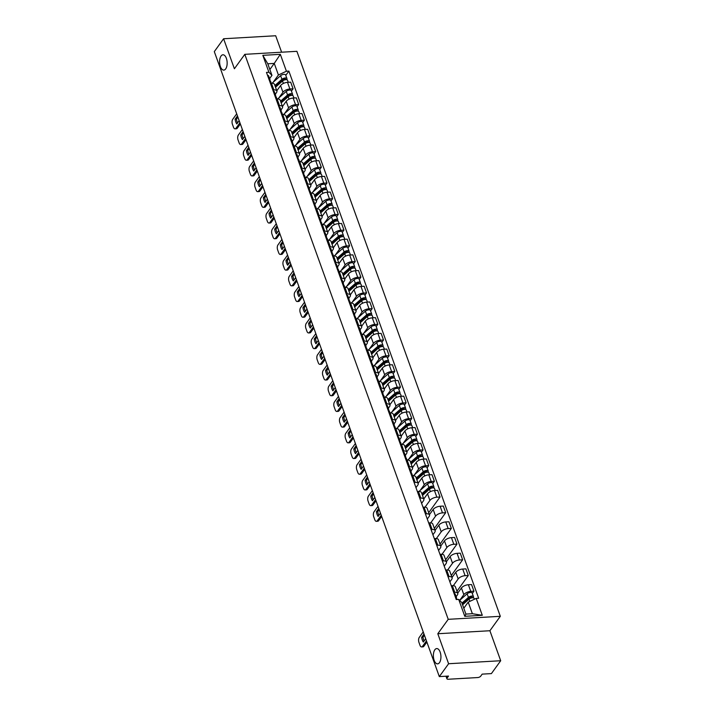 <?xml version="1.0" encoding="UTF-8"?>
<svg xmlns="http://www.w3.org/2000/svg" width="715" height="715" viewBox="0 0 715 715"><rect width="100%" height="100%" fill="white"/><g stroke="black" fill="none" stroke-linecap="round" stroke-linejoin="round"><path stroke-width="1.07" d="M225.699 68.881A7.668 3.763 86.7 0 1 223.822 70.097A7.668 3.763 86.7 0 1 219.88 64.699A7.668 3.763 86.7 0 1 221.06 56.002A7.668 3.763 86.7 0 1 222.937 54.787A7.668 3.763 86.7 0 1 226.878 60.176A7.668 3.763 86.7 0 1 225.699 68.881M439.475 662.662A7.668 3.763 86.7 0 1 437.589 663.869A7.668 3.763 86.7 0 1 433.648 658.479A7.668 3.763 86.7 0 1 434.836 649.783A7.668 3.763 86.7 0 1 436.713 648.568A7.668 3.763 86.7 0 1 440.655 653.957A7.668 3.763 86.7 0 1 439.475 662.662M281.612 52.204L275.686 35.75L223.598 38.753L214.303 51.623L439.314 676.605L448.609 663.735L500.697 660.731L489.9 630.737L500.312 616.312L296.895 51.319L244.807 54.331L448.225 619.324L437.803 633.74L448.609 663.735M500.697 660.731L491.402 673.601L482.178 674.129L480.73 676.131A2.395 1.081 160.2 0 1 477.718 677.552L448.233 679.25A2.395 1.081 160.2 0 1 446.911 678.767L445.999 676.22M223.598 38.753L234.395 68.747L244.807 54.331M446.41 676.193L447.081 678.079L448.528 676.068L439.314 676.605M447.081 678.079A2.395 1.081 160.2 0 0 446.911 678.767M459.718 600.323L463.829 594.639A5.506 2.476 -19.8 0 1 470.765 591.385L473.947 591.198L471.551 584.557L468.379 584.745A5.506 2.476 160.2 0 0 461.434 587.989L457.68 593.191M457.761 593.414L455.366 586.774A5.506 2.476 160.2 0 0 452.336 585.665L454.722 592.306A5.506 2.476 -19.8 0 1 457.761 593.414A5.506 2.476 -19.8 0 1 457.368 595.005L456.143 596.703M454.722 592.306L453.668 592.369M472.311 593.468L473.947 591.198M452.336 585.665L451.281 585.728M453.31 585.674L458.172 578.936A5.506 2.476 -19.8 0 1 465.116 575.682L468.289 575.504L465.903 568.854L462.721 569.042A5.506 2.476 160.2 0 0 455.786 572.295L452.023 577.497M448.019 576.674L449.074 576.612A5.506 2.476 -19.8 0 1 452.103 577.72A5.506 2.476 -19.8 0 1 451.719 579.311L449.878 581.849M456.957 591.198L468.289 575.504M452.103 577.72L449.717 571.079A5.506 2.476 160.2 0 0 446.678 569.971L445.624 570.025M447.653 569.98L452.524 563.232A5.506 2.476 -19.8 0 1 459.459 559.988L462.641 559.8L460.246 553.16L457.073 553.339A5.506 2.476 160.2 0 0 450.128 556.592L446.375 561.793M442.37 560.971L443.416 560.909A5.506 2.476 -19.8 0 1 446.455 562.017A5.506 2.476 -19.8 0 1 446.062 563.608L444.23 566.146M451.308 575.495L462.641 559.8M446.455 562.017L444.06 555.376A5.506 2.476 160.2 0 0 441.03 554.268L439.975 554.331M442.004 554.277L446.866 547.538A5.506 2.476 -19.8 0 1 453.81 544.285L456.983 544.097L454.597 537.457L451.415 537.644A5.506 2.476 160.2 0 0 444.48 540.889L440.726 546.09M436.713 545.268L437.768 545.214A5.506 2.476 -19.8 0 1 440.806 546.323A5.506 2.476 -19.8 0 1 440.413 547.904L438.581 550.443M445.651 559.791L456.983 544.097M440.806 546.323L438.411 539.673A5.506 2.476 160.2 0 0 435.372 538.565L434.327 538.627M436.347 538.574L441.218 531.835A5.506 2.476 -19.8 0 1 448.162 528.582L451.335 528.403L448.94 521.762L445.767 521.941A5.506 2.476 160.2 0 0 438.822 525.194L435.069 530.396M431.065 529.574L432.11 529.511A5.506 2.476 -19.8 0 1 435.149 530.619A5.506 2.476 -19.8 0 1 434.756 532.21L432.924 534.749M440.002 544.097L451.335 528.403M435.149 530.619L432.763 523.979A5.506 2.476 160.2 0 0 429.724 522.871L428.669 522.924M430.698 522.88L435.569 516.132A5.506 2.476 -19.8 0 1 442.505 512.887L445.686 512.7L443.291 506.059L440.118 506.238A5.506 2.476 160.2 0 0 433.174 509.491L429.42 514.693M425.407 513.871L426.462 513.808A5.506 2.476 -19.8 0 1 429.501 514.916A5.506 2.476 -19.8 0 1 429.107 516.507L427.275 519.045M434.354 528.394L445.686 512.7M429.501 514.916L427.105 508.276A5.506 2.476 160.2 0 0 424.067 507.167L423.021 507.23M425.041 507.176L429.912 500.437A5.506 2.476 -19.8 0 1 436.856 497.184L440.029 496.997L437.643 490.356L434.461 490.544A5.506 2.476 160.2 0 0 427.525 493.797L423.763 498.999M419.759 498.167L420.813 498.114A5.506 2.476 -19.8 0 1 423.843 499.222A5.506 2.476 -19.8 0 1 423.45 500.804L421.618 503.342M428.696 512.691L440.029 496.997M423.843 499.222L421.457 492.572A5.506 2.476 160.2 0 0 418.418 491.464L417.363 491.527M420.152 490.427L424.263 484.734A5.506 2.476 -19.8 0 1 431.199 481.481L434.38 481.302L431.985 474.662L428.812 474.84A5.506 2.476 160.2 0 0 421.868 478.094L418.114 483.295M414.101 482.473L415.156 482.411A5.506 2.476 -19.8 0 1 418.195 483.519A5.506 2.476 -19.8 0 1 417.801 485.11L415.969 487.648M432.745 483.563L434.38 481.302M418.195 483.519L415.799 476.878A5.506 2.476 160.2 0 0 412.769 475.77L411.715 475.832M414.503 474.724L418.606 469.031A5.506 2.476 -19.8 0 1 425.55 465.787L428.723 465.599L426.337 458.959L423.155 459.137A5.506 2.476 160.2 0 0 416.219 462.391L412.457 467.592M408.453 466.77L409.507 466.707A5.506 2.476 -19.8 0 1 412.537 467.816A5.506 2.476 -19.8 0 1 412.153 469.406L410.919 471.105M427.087 467.869L428.723 465.599M412.537 467.816L410.151 461.175A5.506 2.476 160.2 0 0 407.112 460.067L406.057 460.129M408.846 459.021L412.957 453.337A5.506 2.476 -19.8 0 1 419.893 450.084L423.074 449.905L420.679 443.255L417.506 443.443A5.506 2.476 160.2 0 0 410.562 446.696L406.808 451.898M402.804 451.067L403.85 451.013A5.506 2.476 -19.8 0 1 406.889 452.121A5.506 2.476 -19.8 0 1 406.495 453.712L405.271 455.41M421.439 452.166L423.074 449.905M406.889 452.121L404.493 445.481A5.506 2.476 160.2 0 0 401.464 444.364L400.409 444.426M403.197 443.327L407.3 437.634A5.506 2.476 -19.8 0 1 414.244 434.38L417.417 434.202L415.031 427.561L411.849 427.74A5.506 2.476 160.2 0 0 404.913 430.993L401.16 436.195M397.147 435.372L398.201 435.31A5.506 2.476 -19.8 0 1 401.24 436.418A5.506 2.476 -19.8 0 1 400.847 438.009L399.622 439.707M415.781 436.463L417.417 434.202M401.24 436.418L398.845 429.778A5.506 2.476 160.2 0 0 395.806 428.669L394.76 428.732M397.54 427.624L401.651 421.939A5.506 2.476 -19.8 0 1 408.596 418.686L411.769 418.498L409.373 411.858L406.2 412.046A5.506 2.476 160.2 0 0 399.256 415.29L395.502 420.492M391.498 419.669L392.544 419.607A5.506 2.476 -19.8 0 1 395.583 420.715A5.506 2.476 -19.8 0 1 395.189 422.306L393.965 424.004M410.133 420.769L411.769 418.498M395.583 420.715L393.196 414.074A5.506 2.476 160.2 0 0 390.158 412.966L389.103 413.029M391.892 411.92L396.003 406.236A5.506 2.476 -19.8 0 1 402.938 402.983L406.12 402.804L403.725 396.155L400.552 396.342A5.506 2.476 160.2 0 0 393.608 399.596L389.854 404.797M385.841 403.975L386.895 403.912A5.506 2.476 -19.8 0 1 389.934 405.021A5.506 2.476 -19.8 0 1 389.541 406.612L388.317 408.31M404.484 405.065L406.12 402.804M389.934 405.021L387.539 398.38A5.506 2.476 160.2 0 0 384.5 397.272L383.455 397.326M386.243 396.226L390.345 390.533A5.506 2.476 -19.8 0 1 397.29 387.289L400.463 387.101L398.076 380.46L394.894 380.639A5.506 2.476 160.2 0 0 387.959 383.892L384.196 389.094M380.192 388.272L381.247 388.209A5.506 2.476 -19.8 0 1 384.277 389.318A5.506 2.476 -19.8 0 1 383.884 390.908L382.659 392.606M398.827 389.362L400.463 387.101M384.277 389.318L381.89 382.677A5.506 2.476 160.2 0 0 378.852 381.569L377.797 381.631M380.586 380.523L384.697 374.839A5.506 2.476 -19.8 0 1 391.632 371.586L394.814 371.398L392.419 364.757L389.246 364.945A5.506 2.476 160.2 0 0 382.302 368.189L378.548 373.4M374.535 372.569L375.59 372.515A5.506 2.476 -19.8 0 1 378.628 373.623A5.506 2.476 -19.8 0 1 378.235 375.205L377.011 376.903M393.179 373.668L394.814 371.398M378.628 373.623L376.233 366.974A5.506 2.476 160.2 0 0 373.203 365.866L372.149 365.928M374.937 364.829L379.039 359.136A5.506 2.476 -19.8 0 1 385.984 355.882L389.157 355.704L386.77 349.063L383.589 349.242A5.506 2.476 160.2 0 0 376.653 352.495L372.89 357.697M368.886 356.874L369.941 356.812A5.506 2.476 -19.8 0 1 372.971 357.92A5.506 2.476 -19.8 0 1 372.587 359.511L371.353 361.209M387.521 357.965L389.157 355.704M372.971 357.92L370.584 351.28A5.506 2.476 160.2 0 0 367.546 350.171L366.491 350.225M369.28 349.126L373.391 343.432A5.506 2.476 -19.8 0 1 380.326 340.188L383.508 340L381.113 333.36L377.94 333.539A5.506 2.476 160.2 0 0 370.996 336.792L367.242 341.993M363.238 341.171L364.284 341.109A5.506 2.476 -19.8 0 1 367.322 342.217A5.506 2.476 -19.8 0 1 366.929 343.808L365.705 345.506M381.873 342.271L383.508 340M367.322 342.217L364.927 335.576A5.506 2.476 160.2 0 0 361.897 334.468L360.843 334.531M363.631 333.422L367.733 327.738A5.506 2.476 -19.8 0 1 374.678 324.485L377.851 324.297L375.464 317.657L372.283 317.844A5.506 2.476 160.2 0 0 365.347 321.098L361.593 326.299M357.58 325.468L358.635 325.414A5.506 2.476 -19.8 0 1 361.674 326.523A5.506 2.476 -19.8 0 1 361.281 328.105L360.056 329.812M376.215 326.567L377.851 324.297M361.674 326.523L359.279 319.873A5.506 2.476 160.2 0 0 356.24 318.765L355.194 318.827M357.974 317.728L362.085 312.035A5.506 2.476 -19.8 0 1 369.029 308.782L372.202 308.603L369.807 301.962L366.634 302.141A5.506 2.476 160.2 0 0 359.69 305.394L355.936 310.596M351.932 309.774L352.978 309.711A5.506 2.476 -19.8 0 1 356.016 310.819A5.506 2.476 -19.8 0 1 355.623 312.41L354.399 314.108M370.567 310.864L372.202 308.603M356.016 310.819L353.63 304.179A5.506 2.476 160.2 0 0 350.591 303.071L349.537 303.133M352.325 302.025L356.436 296.332A5.506 2.476 -19.8 0 1 363.372 293.087L366.554 292.9L364.158 286.259L360.986 286.438A5.506 2.476 160.2 0 0 354.041 289.691L350.287 294.893M346.274 294.071L347.329 294.008A5.506 2.476 -19.8 0 1 350.368 295.116A5.506 2.476 -19.8 0 1 349.975 296.707L348.75 298.405M364.918 295.17L366.554 292.9M350.368 295.116L347.973 288.476A5.506 2.476 160.2 0 0 344.934 287.367L343.888 287.43M346.677 286.322L350.779 280.637A5.506 2.476 -19.8 0 1 357.723 277.384L360.896 277.206L358.51 270.556L355.328 270.744A5.506 2.476 160.2 0 0 348.393 273.997L344.63 279.199M340.626 278.367L341.681 278.314A5.506 2.476 -19.8 0 1 344.71 279.422A5.506 2.476 -19.8 0 1 344.317 281.013L343.093 282.711M359.261 279.467L360.896 277.206M344.71 279.422L342.324 272.781A5.506 2.476 160.2 0 0 339.285 271.664L338.231 271.727M341.019 270.627L345.131 264.934A5.506 2.476 -19.8 0 1 352.066 261.681L355.248 261.502L352.853 254.862L349.68 255.041A5.506 2.476 160.2 0 0 342.735 258.294L338.981 263.495M334.969 262.673L336.023 262.611A5.506 2.476 -19.8 0 1 339.062 263.719A5.506 2.476 -19.8 0 1 338.669 265.31L337.444 267.008M353.612 263.764L355.248 261.502M339.062 263.719L336.667 257.078A5.506 2.476 160.2 0 0 333.637 255.97L332.582 256.033M335.371 254.924L339.473 249.24A5.506 2.476 -19.8 0 1 346.418 245.987L349.59 245.799L347.204 239.159L344.022 239.346A5.506 2.476 160.2 0 0 337.087 242.591L333.324 247.792M329.32 246.97L330.375 246.907A5.506 2.476 -19.8 0 1 333.405 248.016A5.506 2.476 -19.8 0 1 333.02 249.606L331.787 251.305M347.955 248.069L349.59 245.799M333.405 248.016L331.018 241.375A5.506 2.476 160.2 0 0 327.979 240.267L326.925 240.329M329.713 239.221L333.825 233.537A5.506 2.476 -19.8 0 1 340.76 230.284L343.942 230.105L341.547 223.455L338.374 223.643A5.506 2.476 160.2 0 0 331.429 226.896L327.676 232.098M323.672 231.276L324.717 231.213A5.506 2.476 -19.8 0 1 327.756 232.321A5.506 2.476 -19.8 0 1 327.363 233.912L326.138 235.61M342.306 232.366L343.942 230.105M327.756 232.321L325.361 225.681A5.506 2.476 160.2 0 0 322.331 224.573L321.276 224.626M324.065 223.527L328.167 217.834A5.506 2.476 -19.8 0 1 335.112 214.589L338.284 214.402L335.898 207.761L332.716 207.94A5.506 2.476 160.2 0 0 325.781 211.193L322.027 216.395M318.014 215.572L319.069 215.51A5.506 2.476 -19.8 0 1 322.108 216.618A5.506 2.476 -19.8 0 1 321.714 218.209L320.49 219.907M336.649 216.663L338.284 214.402M322.108 216.618L319.712 209.978A5.506 2.476 160.2 0 0 316.673 208.869L315.628 208.932M318.407 207.824L322.519 202.139A5.506 2.476 -19.8 0 1 329.463 198.886L332.636 198.698L330.25 192.058L327.068 192.246A5.506 2.476 160.2 0 0 320.123 195.49L316.37 200.701M312.366 199.869L313.411 199.816A5.506 2.476 -19.8 0 1 316.45 200.924A5.506 2.476 -19.8 0 1 316.057 202.506L314.832 204.204M331 200.969L332.636 198.698M316.45 200.924L314.064 194.274A5.506 2.476 160.2 0 0 311.025 193.166L309.97 193.229M312.759 192.129L316.87 186.436A5.506 2.476 -19.8 0 1 323.806 183.183L326.987 183.004L324.592 176.364L321.419 176.542A5.506 2.476 160.2 0 0 314.475 179.796L310.721 184.997M306.708 184.175L307.763 184.113A5.506 2.476 -19.8 0 1 310.802 185.221A5.506 2.476 -19.8 0 1 310.408 186.812L309.184 188.51M325.352 185.265L326.987 183.004M310.802 185.221L308.406 178.58A5.506 2.476 160.2 0 0 305.368 177.472L304.322 177.526M307.11 176.426L311.213 170.733A5.506 2.476 -19.8 0 1 318.157 167.489L321.33 167.301L318.944 160.661L315.762 160.839A5.506 2.476 160.2 0 0 308.826 164.093L305.064 169.294M301.06 168.472L302.114 168.409A5.506 2.476 -19.8 0 1 305.144 169.518A5.506 2.476 -19.8 0 1 304.751 171.108L303.526 172.807M319.694 169.571L321.33 167.301M305.144 169.518L302.758 162.877A5.506 2.476 160.2 0 0 299.719 161.769L298.664 161.831M301.453 160.723L305.564 155.039A5.506 2.476 -19.8 0 1 312.5 151.786L315.681 151.598L313.286 144.957L310.113 145.145A5.506 2.476 160.2 0 0 303.169 148.398L299.415 153.6M295.402 152.769L296.457 152.715A5.506 2.476 -19.8 0 1 299.496 153.823A5.506 2.476 -19.8 0 1 299.102 155.405L297.878 157.112M314.046 153.868L315.681 151.598M299.496 153.823L297.1 147.174A5.506 2.476 160.2 0 0 294.071 146.066L293.016 146.128M295.804 145.029L299.907 139.336A5.506 2.476 -19.8 0 1 306.851 136.082L310.024 135.904L307.638 129.263L304.456 129.442A5.506 2.476 160.2 0 0 297.52 132.695L293.758 137.897M289.754 137.074L290.808 137.012A5.506 2.476 -19.8 0 1 293.838 138.12A5.506 2.476 -19.8 0 1 293.454 139.711L292.221 141.409M308.388 138.165L310.024 135.904M293.838 138.12L291.452 131.48A5.506 2.476 160.2 0 0 288.413 130.371L287.358 130.434M290.147 129.326L294.258 123.632A5.506 2.476 -19.8 0 1 301.194 120.388L304.376 120.2L301.98 113.56L298.807 113.739A5.506 2.476 160.2 0 0 291.863 116.992L288.109 122.194M284.105 121.371L285.151 121.309A5.506 2.476 -19.8 0 1 288.19 122.417A5.506 2.476 -19.8 0 1 287.796 124.008L286.572 125.706M302.74 122.471L304.376 120.2M288.19 122.417L285.794 115.776A5.506 2.476 160.2 0 0 282.765 114.668L281.71 114.731M284.499 113.622L288.601 107.938A5.506 2.476 -19.8 0 1 295.545 104.685L298.718 104.506L296.332 97.857L293.15 98.044A5.506 2.476 160.2 0 0 286.215 101.298L282.461 106.499M278.448 105.668L279.502 105.614A5.506 2.476 -19.8 0 1 282.541 106.723A5.506 2.476 -19.8 0 1 282.148 108.314L280.923 110.012M297.082 106.767L298.718 104.506M282.541 106.723L280.146 100.082A5.506 2.476 160.2 0 0 277.107 98.974L276.062 99.028M278.841 97.928L282.952 92.235A5.506 2.476 -19.8 0 1 289.897 88.982L293.07 88.803L290.683 82.162L287.502 82.341A5.506 2.476 160.2 0 0 280.557 85.594L276.803 90.796M272.799 89.974L273.845 89.911A5.506 2.476 -19.8 0 1 276.884 91.02A5.506 2.476 -19.8 0 1 276.491 92.61L275.266 94.308M291.434 91.064L293.07 88.803M276.884 91.02L274.497 84.379A5.506 2.476 160.2 0 0 271.459 83.271L270.404 83.333M468.209 602.137L476.208 598.392L482.294 615.302L464.786 616.312L458.699 599.402L461.747 602.513L465.912 614.087L472.374 613.711L468.209 602.137L463.812 608.233M269.85 69.507L274.256 63.412L267.794 63.787L271.959 75.361L268.911 72.251L266.472 72.394L456.25 599.545L458.699 599.402M268.911 72.251L262.825 55.341L280.334 54.331L286.42 71.241L278.421 74.986L274.256 63.412L280.334 54.331M476.208 598.392L478.657 598.249L288.869 71.098L286.42 71.241M500.312 616.312L448.225 619.324M489.9 630.737L437.803 633.74M273.193 82.225L278.421 74.986M271.959 75.361L269.618 78.605M285.786 75.37L288.869 71.098M482.294 615.302L472.374 613.711M464.786 616.312L465.912 614.087M267.794 63.787L262.825 55.341M456.277 598.804L456.483 598.089A2.994 1.35 160.2 0 0 456.483 597.651A2.994 1.35 160.2 0 0 455.357 597.052M456.483 597.651L455.178 594.022A2.994 1.35 160.2 0 0 454.052 593.423M424.415 635.242L422.994 637.217A7.49 3.673 86.7 0 0 424.102 640.971M426.882 642.079L423.843 646.297A3.593 1.761 86.7 0 1 422.958 646.861L421.609 646.941A3.593 1.761 -93.3 0 0 422.485 646.378L423.843 646.297M457.144 599.492L457.1 599.358A2.994 1.35 160.2 0 0 455.973 598.759M423.986 634.035L421.636 637.297L422.994 637.217M425.693 638.772L423.343 642.025A7.49 3.673 86.7 0 1 421.636 637.297M423.226 631.926L419.258 637.414A3.593 1.761 -93.3 0 0 418.945 642.374L420 645.296A3.593 1.761 -93.3 0 0 421.609 646.941M426.453 640.881L422.485 646.378M462.578 604.827L469.058 599.107A2.994 1.35 -19.8 0 1 472.007 597.82A2.994 1.35 -19.8 0 1 474.081 598.375L474.394 599.242M462.283 603.996L469.585 597.543A1.439 0.643 -19.8 0 1 470.997 596.927A1.439 0.643 -19.8 0 1 471.998 597.195A1.439 0.643 -19.8 0 1 471.891 597.606L471.972 597.82M463.079 604.389L465.259 601.36M461.962 603.111L468.441 597.4A2.994 1.35 -19.8 0 1 471.391 596.104A2.994 1.35 -19.8 0 1 473.464 596.668A2.994 1.35 -19.8 0 1 473.25 597.534L473.366 597.847M459.656 600.377L467.136 593.781A2.994 1.35 -19.8 0 1 470.086 592.485A2.994 1.35 -19.8 0 1 472.159 593.048L473.464 596.668M471.65 596.936L471.891 597.606L473.25 597.534M411.054 473.205L411.268 472.49A2.994 1.35 160.2 0 0 411.259 472.052A2.994 1.35 160.2 0 0 410.142 471.453M411.259 472.052L409.954 468.423A2.994 1.35 160.2 0 0 408.837 467.825M379.2 509.634L377.77 511.618A7.49 3.673 86.7 0 0 378.879 515.372M381.667 516.48L378.619 520.699A3.593 1.761 86.7 0 1 377.743 521.262L376.385 521.342A3.593 1.761 -93.3 0 0 377.27 520.779L378.619 520.699M412.609 475.779L411.876 473.759A2.994 1.35 160.2 0 0 410.75 473.16M378.771 508.437L376.421 511.699L377.77 511.618M380.469 513.164L378.119 516.427A7.49 3.673 86.7 0 1 376.421 511.699M378.012 506.327L374.043 511.815A3.593 1.761 -93.3 0 0 373.731 516.775L374.776 519.698A3.593 1.761 -93.3 0 0 376.385 521.342M381.229 515.283L377.27 520.779M405.405 457.502L405.611 456.796A2.994 1.35 160.2 0 0 405.611 456.349A2.994 1.35 160.2 0 0 404.484 455.75M405.611 456.349L404.306 452.729A2.994 1.35 160.2 0 0 403.18 452.13M373.552 493.94L372.122 495.915A7.49 3.673 86.7 0 0 373.23 499.678M376.01 500.786L372.971 504.996A3.593 1.761 86.7 0 1 372.086 505.568L370.736 505.639A3.593 1.761 -93.3 0 0 371.612 505.076L372.971 504.996M406.951 460.076L406.227 458.056A2.994 1.35 160.2 0 0 405.101 457.457M373.114 492.742L370.763 495.996L372.122 495.915M374.821 497.47L372.47 500.723A7.49 3.673 86.7 0 1 370.763 495.996M372.354 490.624L368.386 496.121A3.593 1.761 -93.3 0 0 368.073 501.081L369.128 503.995A3.593 1.761 -93.3 0 0 370.736 505.639M375.581 499.579L371.612 505.076M399.757 441.807L399.962 441.092A2.994 1.35 160.2 0 0 399.953 440.646A2.994 1.35 160.2 0 0 398.836 440.047M399.953 440.646L398.648 437.026A2.994 1.35 160.2 0 0 397.531 436.427M367.894 478.237L366.464 480.221A7.49 3.673 86.7 0 0 367.573 483.975M370.361 485.083L367.313 489.292A3.593 1.761 86.7 0 1 366.438 489.864L365.079 489.945A3.593 1.761 -93.3 0 0 365.964 489.373L367.313 489.292M401.303 444.381L400.57 442.362A2.994 1.35 160.2 0 0 399.453 441.763M367.465 477.039L365.115 480.292L366.464 480.221M369.163 481.767L366.813 485.029A7.49 3.673 86.7 0 1 365.115 480.292M366.706 474.93L362.737 480.417A3.593 1.761 -93.3 0 0 362.425 485.378L363.47 488.291A3.593 1.761 -93.3 0 0 365.079 489.945M369.932 483.885L365.964 489.373M394.099 426.104L394.305 425.389A2.994 1.35 160.2 0 0 394.305 424.951A2.994 1.35 160.2 0 0 393.179 424.353M394.305 424.951L393 421.323A2.994 1.35 160.2 0 0 391.874 420.724M362.246 462.542L360.816 464.518A7.49 3.673 86.7 0 0 361.924 468.271M364.704 469.38L361.665 473.598A3.593 1.761 86.7 0 1 360.78 474.161L359.431 474.242A3.593 1.761 -93.3 0 0 360.306 473.679L361.665 473.598M395.645 428.678L394.921 426.658A2.994 1.35 160.2 0 0 393.795 426.06M361.808 461.336L359.457 464.598L360.816 464.518M363.515 466.073L361.164 469.326A7.49 3.673 86.7 0 1 359.457 464.598M361.048 459.227L357.08 464.714A3.593 1.761 -93.3 0 0 356.767 469.675L357.822 472.597A3.593 1.761 -93.3 0 0 359.431 474.242M364.275 468.182L360.306 473.679M388.451 410.401L388.656 409.695A2.994 1.35 160.2 0 0 388.656 409.248A2.994 1.35 160.2 0 0 387.53 408.649M388.656 409.248L387.351 405.628A2.994 1.35 160.2 0 0 386.225 405.03M356.588 446.839L355.158 448.814A7.49 3.673 86.7 0 0 356.267 452.577M359.055 453.685L356.007 457.895A3.593 1.761 86.7 0 1 355.132 458.467L353.773 458.547A3.593 1.761 -93.3 0 0 354.658 457.975L356.007 457.895M389.997 412.975L389.264 410.955A2.994 1.35 160.2 0 0 388.147 410.365M356.159 445.642L353.809 448.895L355.158 448.814M357.866 450.37L355.507 453.623A7.49 3.673 86.7 0 1 353.809 448.895M355.4 443.523L351.431 449.02A3.593 1.761 -93.3 0 0 351.119 453.98L352.173 456.894A3.593 1.761 -93.3 0 0 353.773 458.547M358.626 452.479L354.658 457.975M382.793 394.707L382.999 393.992A2.994 1.35 160.2 0 0 382.999 393.545A2.994 1.35 160.2 0 0 381.873 392.946M382.999 393.545L381.694 389.925A2.994 1.35 160.2 0 0 380.568 389.326M350.94 431.136L349.51 433.12A7.49 3.673 86.7 0 0 350.618 436.874M353.407 437.982L350.359 442.201A3.593 1.761 86.7 0 1 349.483 442.764L348.125 442.844A3.593 1.761 -93.3 0 0 349 442.272L350.359 442.201M384.339 397.281L383.615 395.261A2.994 1.35 160.2 0 0 382.489 394.662M350.511 429.938L348.151 433.192L349.51 433.12M352.209 434.666L349.858 437.929A7.49 3.673 86.7 0 1 348.151 433.192M349.742 427.829L345.783 433.317A3.593 1.761 -93.3 0 0 345.47 438.277L346.516 441.2A3.593 1.761 -93.3 0 0 348.125 442.844M352.969 436.785L349 442.272M377.145 379.004L377.35 378.289A2.994 1.35 160.2 0 0 377.35 377.851A2.994 1.35 160.2 0 0 376.224 377.252M377.35 377.851L376.045 374.222A2.994 1.35 160.2 0 0 374.919 373.623M345.282 415.442L343.861 417.417A7.49 3.673 86.7 0 0 344.97 421.171M347.749 422.279L344.71 426.498A3.593 1.761 86.7 0 1 343.826 427.07L342.476 427.141A3.593 1.761 -93.3 0 0 343.352 426.578L344.71 426.498M378.691 381.578L377.967 379.558A2.994 1.35 160.2 0 0 376.841 378.959M344.853 414.235L342.503 417.497L343.861 417.417M346.56 418.972L344.21 422.225A7.49 3.673 86.7 0 1 342.503 417.497M344.094 412.126L340.126 417.623A3.593 1.761 -93.3 0 0 339.813 422.574L340.867 425.497A3.593 1.761 -93.3 0 0 342.476 427.141M347.32 421.081L343.352 426.578M371.487 363.3L371.702 362.594A2.994 1.35 160.2 0 0 371.693 362.147A2.994 1.35 160.2 0 0 370.576 361.549M371.693 362.147L370.388 358.528A2.994 1.35 160.2 0 0 369.271 357.929M339.634 399.739L338.204 401.714A7.49 3.673 86.7 0 0 339.312 405.477M342.101 406.585L339.053 410.794A3.593 1.761 86.7 0 1 338.177 411.366L336.819 411.447A3.593 1.761 -93.3 0 0 337.703 410.875L339.053 410.794M373.042 365.874L372.309 363.864A2.994 1.35 160.2 0 0 371.183 363.265M339.205 398.541L336.854 401.794L338.204 401.714M340.903 403.269L338.553 406.522A7.49 3.673 86.7 0 1 336.854 401.794M338.445 396.423L334.477 401.919A3.593 1.761 -93.3 0 0 334.164 406.88L335.21 409.793A3.593 1.761 -93.3 0 0 336.819 411.447M341.663 405.387L337.703 410.875M365.839 347.606L366.044 346.891A2.994 1.35 160.2 0 0 366.044 346.444A2.994 1.35 160.2 0 0 364.918 345.854M366.044 346.444L364.739 342.825A2.994 1.35 160.2 0 0 363.613 342.226M333.985 384.035L332.555 386.02A7.49 3.673 86.7 0 0 333.664 389.773M336.443 390.882L333.405 395.1A3.593 1.761 86.7 0 1 332.52 395.663L331.17 395.744A3.593 1.761 -93.3 0 0 332.046 395.172L333.405 395.1M367.385 350.18L366.661 348.16A2.994 1.35 160.2 0 0 365.535 347.562M333.548 382.838L331.197 386.091L332.555 386.02M335.255 387.566L332.904 390.828A7.49 3.673 86.7 0 1 331.197 386.091M332.788 380.729L328.82 386.216A3.593 1.761 -93.3 0 0 328.507 391.177L329.561 394.099A3.593 1.761 -93.3 0 0 331.17 395.744M336.014 389.684L332.046 395.172M360.19 331.903L360.396 331.188A2.994 1.35 160.2 0 0 360.387 330.75A2.994 1.35 160.2 0 0 359.27 330.151M360.387 330.75L359.082 327.121A2.994 1.35 160.2 0 0 357.965 326.532M328.328 368.341L326.898 370.316A7.49 3.673 86.7 0 0 328.006 374.07M330.795 375.178L327.747 379.397A3.593 1.761 86.7 0 1 326.871 379.969L325.513 380.04A3.593 1.761 -93.3 0 0 326.397 379.477L327.747 379.397M361.736 334.477L361.004 332.457A2.994 1.35 160.2 0 0 359.886 331.858M327.899 367.144L325.548 370.397L326.898 370.316M329.597 371.872L327.247 375.125A7.49 3.673 86.7 0 1 325.548 370.397M327.139 365.025L323.171 370.522A3.593 1.761 -93.3 0 0 322.858 375.473L323.904 378.396A3.593 1.761 -93.3 0 0 325.513 380.04M330.366 373.981L326.397 379.477M354.533 316.209L354.738 315.494A2.994 1.35 160.2 0 0 354.738 315.047A2.994 1.35 160.2 0 0 353.612 314.448M354.738 315.047L353.433 311.427A2.994 1.35 160.2 0 0 352.307 310.828M322.68 352.638L321.25 354.613A7.49 3.673 86.7 0 0 322.358 358.376M325.137 359.484L322.099 363.694A3.593 1.761 86.7 0 1 321.214 364.266L319.864 364.346A3.593 1.761 -93.3 0 0 320.74 363.774L322.099 363.694M356.079 318.774L355.355 316.763A2.994 1.35 160.2 0 0 354.229 316.164M322.242 351.44L319.891 354.694L321.25 354.613M323.949 356.168L321.598 359.422A7.49 3.673 86.7 0 1 319.891 354.694M321.482 349.322L317.523 354.819A3.593 1.761 -93.3 0 0 317.201 359.779L318.255 362.693A3.593 1.761 -93.3 0 0 319.864 364.346M324.708 358.286L320.74 363.774M348.884 300.506L349.09 299.791A2.994 1.35 160.2 0 0 349.09 299.353A2.994 1.35 160.2 0 0 347.964 298.754M349.09 299.353L347.785 295.724A2.994 1.35 160.2 0 0 346.659 295.125M317.022 336.935L315.592 338.919A7.49 3.673 86.7 0 0 316.7 342.673M319.489 343.781L316.441 347.999A3.593 1.761 86.7 0 1 315.565 348.562L314.207 348.643A3.593 1.761 -93.3 0 0 315.092 348.08L316.441 347.999M350.43 303.08L349.698 301.06A2.994 1.35 160.2 0 0 348.58 300.461M316.593 335.737L314.243 338.999L315.592 338.919M318.3 340.465L315.941 343.727A7.49 3.673 86.7 0 1 314.243 338.999M315.833 333.628L311.865 339.116A3.593 1.761 -93.3 0 0 311.552 344.076L312.607 346.998A3.593 1.761 -93.3 0 0 314.207 348.643M319.06 342.583L315.092 348.08M343.227 284.802L343.432 284.096A2.994 1.35 160.2 0 0 343.432 283.649A2.994 1.35 160.2 0 0 342.306 283.051M343.432 283.649L342.128 280.03A2.994 1.35 160.2 0 0 341.001 279.431M311.374 321.241L309.944 323.216A7.49 3.673 86.7 0 0 311.052 326.978M313.84 328.087L310.793 332.296A3.593 1.761 86.7 0 1 309.917 332.868L308.558 332.94A3.593 1.761 -93.3 0 0 309.434 332.377L310.793 332.296M344.773 287.376L344.049 285.356A2.994 1.35 160.2 0 0 342.923 284.758M310.945 320.043L308.585 323.296L309.944 323.216M312.643 324.771L310.292 328.024A7.49 3.673 86.7 0 1 308.585 323.296M310.176 317.925L306.217 323.421A3.593 1.761 -93.3 0 0 305.904 328.382L306.95 331.295A3.593 1.761 -93.3 0 0 308.558 332.94M313.402 326.88L309.434 332.377M337.578 269.108L337.784 268.393A2.994 1.35 160.2 0 0 337.784 267.946A2.994 1.35 160.2 0 0 336.658 267.347M337.784 267.946L336.479 264.327A2.994 1.35 160.2 0 0 335.353 263.728M305.716 305.537L304.295 307.522A7.49 3.673 86.7 0 0 305.403 311.275M308.183 312.384L305.144 316.593A3.593 1.761 86.7 0 1 304.259 317.165L302.91 317.245A3.593 1.761 -93.3 0 0 303.786 316.673L305.144 316.593M339.125 271.682L338.401 269.662A2.994 1.35 160.2 0 0 337.274 269.063M305.287 304.34L302.937 307.593L304.295 307.522M306.994 309.068L304.644 312.33A7.49 3.673 86.7 0 1 302.937 307.593M304.527 302.231L300.559 307.718A3.593 1.761 -93.3 0 0 300.246 312.678L301.301 315.592A3.593 1.761 -93.3 0 0 302.91 317.245M307.754 311.186L303.786 316.673M422.476 495.406L429.492 489.212A2.994 1.35 -19.8 0 1 432.441 487.916A2.994 1.35 -19.8 0 1 434.514 488.479L435.238 490.499M422.172 494.574L430.019 487.648A1.439 0.643 -19.8 0 1 431.431 487.022A1.439 0.643 -19.8 0 1 432.432 487.29A1.439 0.643 -19.8 0 1 432.325 487.71L432.405 487.925M423.512 494.485L425.693 491.464M421.859 493.699L428.875 487.505A2.994 1.35 -19.8 0 1 431.824 486.209A2.994 1.35 -19.8 0 1 433.898 486.763A2.994 1.35 -19.8 0 1 433.683 487.63L433.799 487.952M418.981 491.455L427.57 483.876A2.994 1.35 -19.8 0 1 430.519 482.589A2.994 1.35 -19.8 0 1 432.593 483.143L433.898 486.763M432.083 487.04L432.325 487.71L433.683 487.63M416.818 479.702L423.834 473.509A2.994 1.35 -19.8 0 1 426.784 472.222A2.994 1.35 -19.8 0 1 428.857 472.776L429.581 474.796M416.523 478.871L424.37 471.945A1.439 0.643 -19.8 0 1 425.783 471.328A1.439 0.643 -19.8 0 1 426.775 471.596A1.439 0.643 -19.8 0 1 426.676 472.007L426.757 472.222M417.864 478.791L420.045 475.761M416.202 477.995L423.217 471.802A2.994 1.35 -19.8 0 1 426.167 470.506A2.994 1.35 -19.8 0 1 428.24 471.069A2.994 1.35 -19.8 0 1 428.026 471.927L428.142 472.249M413.333 475.752L421.913 468.182A2.994 1.35 -19.8 0 1 424.862 466.886A2.994 1.35 -19.8 0 1 426.935 467.44L428.24 471.069M426.435 471.337L426.676 472.007L428.026 471.927M411.17 464.008L418.186 457.815A2.994 1.35 -19.8 0 1 421.135 456.519A2.994 1.35 -19.8 0 1 423.209 457.082L423.932 459.093M410.866 463.177L418.713 456.25A1.439 0.643 -19.8 0 1 420.134 455.625A1.439 0.643 -19.8 0 1 421.126 455.893A1.439 0.643 -19.8 0 1 421.019 456.313L421.099 456.528M412.206 463.088L414.396 460.067M410.553 462.292L417.569 456.099A2.994 1.35 -19.8 0 1 420.518 454.812A2.994 1.35 -19.8 0 1 422.592 455.366A2.994 1.35 -19.8 0 1 422.377 456.233L422.494 456.545M407.675 460.058L416.264 452.479A2.994 1.35 -19.8 0 1 419.213 451.183A2.994 1.35 -19.8 0 1 421.287 451.746L422.592 455.366M420.786 455.643L421.019 456.313L422.377 456.233M405.512 448.305L412.528 442.111A2.994 1.35 -19.8 0 1 415.478 440.815A2.994 1.35 -19.8 0 1 417.551 441.378L418.284 443.398M405.217 447.474L413.064 440.547A1.439 0.643 -19.8 0 1 414.477 439.931A1.439 0.643 -19.8 0 1 415.469 440.199A1.439 0.643 -19.8 0 1 415.37 440.61L415.451 440.824M406.558 447.384L408.739 444.364M404.896 446.598L411.911 440.404A2.994 1.35 -19.8 0 1 414.861 439.108A2.994 1.35 -19.8 0 1 416.934 439.671A2.994 1.35 -19.8 0 1 416.729 440.529L416.836 440.851M402.027 444.355L410.607 436.776A2.994 1.35 -19.8 0 1 413.556 435.489A2.994 1.35 -19.8 0 1 415.63 436.043L416.934 439.671M415.129 439.94L415.37 440.61L416.729 440.529M399.864 432.602L406.88 426.408A2.994 1.35 -19.8 0 1 409.829 425.121A2.994 1.35 -19.8 0 1 411.903 425.675L412.627 427.695M399.56 431.771L407.407 424.844A1.439 0.643 -19.8 0 1 408.828 424.227A1.439 0.643 -19.8 0 1 409.82 424.495A1.439 0.643 -19.8 0 1 409.722 424.907L409.793 425.121M400.901 431.69L403.09 428.66M399.247 430.895L406.263 424.701A2.994 1.35 -19.8 0 1 409.212 423.405A2.994 1.35 -19.8 0 1 411.286 423.968A2.994 1.35 -19.8 0 1 411.071 424.835L411.188 425.148M396.378 428.66L404.958 421.081A2.994 1.35 -19.8 0 1 407.908 419.785A2.994 1.35 -19.8 0 1 409.981 420.349L411.286 423.968M409.481 424.236L409.722 424.907L411.071 424.835M394.215 416.908L401.222 410.714A2.994 1.35 -19.8 0 1 404.172 409.418A2.994 1.35 -19.8 0 1 406.245 409.981L406.978 412.001M393.911 416.076L401.759 409.15A1.439 0.643 -19.8 0 1 403.171 408.524A1.439 0.643 -19.8 0 1 404.172 408.792A1.439 0.643 -19.8 0 1 404.064 409.212L404.145 409.427M395.252 415.987L397.433 412.966M393.599 415.192L400.615 408.998A2.994 1.35 -19.8 0 1 403.564 407.711A2.994 1.35 -19.8 0 1 405.637 408.265A2.994 1.35 -19.8 0 1 405.423 409.132L405.53 409.445M390.721 412.957L399.31 405.378A2.994 1.35 -19.8 0 1 402.259 404.082A2.994 1.35 -19.8 0 1 404.332 404.645L405.637 408.265M403.823 408.542L404.064 409.212L405.423 409.132M388.558 401.204L395.574 395.011A2.994 1.35 -19.8 0 1 398.523 393.724A2.994 1.35 -19.8 0 1 400.597 394.278L401.321 396.298M388.263 400.373L396.101 393.447A1.439 0.643 -19.8 0 1 397.522 392.83A1.439 0.643 -19.8 0 1 398.514 393.098A1.439 0.643 -19.8 0 1 398.416 393.509L398.487 393.724M389.604 400.284L391.784 397.263M387.941 399.497L394.957 393.304A2.994 1.35 -19.8 0 1 397.906 392.008A2.994 1.35 -19.8 0 1 399.98 392.571A2.994 1.35 -19.8 0 1 399.765 393.429L399.882 393.751M385.072 397.254L393.652 389.675A2.994 1.35 -19.8 0 1 396.602 388.388A2.994 1.35 -19.8 0 1 398.675 388.942L399.98 392.571M398.175 392.839L398.416 393.509L399.765 393.429M382.909 385.501L389.925 379.316A2.994 1.35 -19.8 0 1 392.875 378.021A2.994 1.35 -19.8 0 1 394.948 378.575L395.672 380.594M382.605 384.67L390.453 377.743A1.439 0.643 -19.8 0 1 391.865 377.127A1.439 0.643 -19.8 0 1 392.866 377.395A1.439 0.643 -19.8 0 1 392.758 377.806L392.839 378.021M383.946 384.59L386.127 381.56M382.293 383.794L389.309 377.6A2.994 1.35 -19.8 0 1 392.258 376.313A2.994 1.35 -19.8 0 1 394.331 376.868A2.994 1.35 -19.8 0 1 394.117 377.735L394.233 378.047M379.415 381.56L388.004 373.981A2.994 1.35 -19.8 0 1 390.953 372.685A2.994 1.35 -19.8 0 1 393.027 373.248L394.331 376.868M392.517 377.145L392.758 377.806L394.117 377.735M377.252 369.807L384.268 363.613A2.994 1.35 -19.8 0 1 387.217 362.317A2.994 1.35 -19.8 0 1 389.291 362.88L390.015 364.9M376.957 368.976L384.804 362.049A1.439 0.643 -19.8 0 1 386.216 361.424A1.439 0.643 -19.8 0 1 387.208 361.692A1.439 0.643 -19.8 0 1 387.11 362.112L387.19 362.326M378.298 368.886L380.478 365.866M376.635 368.091L383.651 361.906A2.994 1.35 -19.8 0 1 386.601 360.61A2.994 1.35 -19.8 0 1 388.674 361.164A2.994 1.35 -19.8 0 1 388.459 362.031L388.576 362.353M373.766 365.857L382.346 358.278A2.994 1.35 -19.8 0 1 385.296 356.982A2.994 1.35 -19.8 0 1 387.369 357.545L388.674 361.164M386.869 361.441L387.11 362.112L388.459 362.031M371.603 354.104L378.619 347.91A2.994 1.35 -19.8 0 1 381.569 346.623A2.994 1.35 -19.8 0 1 383.642 347.177L384.366 349.197M371.3 353.273L379.147 346.346A1.439 0.643 -19.8 0 1 380.568 345.729A1.439 0.643 -19.8 0 1 381.56 345.997A1.439 0.643 -19.8 0 1 381.453 346.409L381.533 346.623M372.64 353.183L374.83 350.162M370.987 352.397L378.003 346.203A2.994 1.35 -19.8 0 1 380.952 344.907A2.994 1.35 -19.8 0 1 383.026 345.47A2.994 1.35 -19.8 0 1 382.811 346.328L382.927 346.65M368.109 350.153L376.698 342.574A2.994 1.35 -19.8 0 1 379.647 341.287A2.994 1.35 -19.8 0 1 381.721 341.842L383.026 345.47M381.22 345.738L381.453 346.409L382.811 346.328M365.946 338.409L372.962 332.216A2.994 1.35 -19.8 0 1 375.911 330.92A2.994 1.35 -19.8 0 1 377.985 331.483L378.718 333.494M365.651 337.569L373.498 330.652A1.439 0.643 -19.8 0 1 374.91 330.026A1.439 0.643 -19.8 0 1 375.902 330.294A1.439 0.643 -19.8 0 1 375.804 330.714L375.884 330.929M366.992 337.489L369.172 334.459M365.329 336.694L372.345 330.5A2.994 1.35 -19.8 0 1 375.295 329.213A2.994 1.35 -19.8 0 1 377.368 329.767A2.994 1.35 -19.8 0 1 377.163 330.634L377.27 330.947M362.46 334.459L371.04 326.88A2.994 1.35 -19.8 0 1 373.99 325.584A2.994 1.35 -19.8 0 1 376.063 326.147L377.368 329.767M375.563 330.044L375.804 330.714L377.163 330.634M360.297 322.706L367.313 316.513A2.994 1.35 -19.8 0 1 370.263 315.217A2.994 1.35 -19.8 0 1 372.336 315.78L373.06 317.8M359.994 321.875L367.841 314.949A1.439 0.643 -19.8 0 1 369.262 314.323A1.439 0.643 -19.8 0 1 370.254 314.591A1.439 0.643 -19.8 0 1 370.156 315.011L370.227 315.226M361.334 321.786L363.524 318.765M359.681 320.999L366.697 314.806A2.994 1.35 -19.8 0 1 369.646 313.51A2.994 1.35 -19.8 0 1 371.72 314.064A2.994 1.35 -19.8 0 1 371.505 314.931L371.621 315.252M356.812 318.756L365.392 311.177A2.994 1.35 -19.8 0 1 368.341 309.89A2.994 1.35 -19.8 0 1 370.415 310.444L371.72 314.064M369.914 314.341L370.156 315.011L371.505 314.931M354.649 307.003L361.656 300.809A2.994 1.35 -19.8 0 1 364.605 299.522A2.994 1.35 -19.8 0 1 366.679 300.077L367.412 302.096M354.345 306.172L362.192 299.245A1.439 0.643 -19.8 0 1 363.604 298.629A1.439 0.643 -19.8 0 1 364.605 298.897A1.439 0.643 -19.8 0 1 364.498 299.308L364.579 299.522M355.686 306.092L357.866 303.062M354.032 305.296L361.048 299.102A2.994 1.35 -19.8 0 1 363.998 297.806A2.994 1.35 -19.8 0 1 366.071 298.37A2.994 1.35 -19.8 0 1 365.857 299.236L365.964 299.549M351.154 303.053L359.743 295.483A2.994 1.35 -19.8 0 1 362.693 294.187A2.994 1.35 -19.8 0 1 364.766 294.741L366.071 298.37M364.257 298.638L364.498 299.308L365.857 299.236M348.992 291.309L356.007 285.115A2.994 1.35 -19.8 0 1 358.957 283.819A2.994 1.35 -19.8 0 1 361.03 284.382L361.754 286.393M348.697 290.478L356.535 283.551A1.439 0.643 -19.8 0 1 357.956 282.925A1.439 0.643 -19.8 0 1 358.948 283.194A1.439 0.643 -19.8 0 1 358.85 283.614L358.921 283.828M350.037 290.388L352.218 287.367M348.375 289.593L355.391 283.399A2.994 1.35 -19.8 0 1 358.34 282.112A2.994 1.35 -19.8 0 1 360.414 282.666A2.994 1.35 -19.8 0 1 360.199 283.533L360.315 283.846M345.506 287.358L354.086 279.78A2.994 1.35 -19.8 0 1 357.035 278.484A2.994 1.35 -19.8 0 1 359.109 279.047L360.414 282.666M358.608 282.943L358.85 283.614L360.199 283.533M343.343 275.606L350.359 269.412A2.994 1.35 -19.8 0 1 353.308 268.116A2.994 1.35 -19.8 0 1 355.382 268.679L356.106 270.699M343.039 274.774L350.886 267.848A1.439 0.643 -19.8 0 1 352.298 267.231A1.439 0.643 -19.8 0 1 353.299 267.499A1.439 0.643 -19.8 0 1 353.192 267.911L353.273 268.125M344.38 274.685L346.56 271.664M342.726 273.899L349.742 267.705A2.994 1.35 -19.8 0 1 352.692 266.409A2.994 1.35 -19.8 0 1 354.765 266.972A2.994 1.35 -19.8 0 1 354.551 267.83L354.667 268.152M339.848 271.655L348.437 264.076A2.994 1.35 -19.8 0 1 351.387 262.789A2.994 1.35 -19.8 0 1 353.46 263.343L354.765 266.972M352.951 267.24L353.192 267.911L354.551 267.83M331.921 253.405L332.135 252.69A2.994 1.35 160.2 0 0 332.126 252.252A2.994 1.35 160.2 0 0 331.009 251.653M332.126 252.252L330.822 248.623A2.994 1.35 160.2 0 0 329.704 248.025M300.068 289.843L298.638 291.818A7.49 3.673 86.7 0 0 299.746 295.572M302.534 296.68L299.487 300.899A3.593 1.761 86.7 0 1 298.611 301.462L297.252 301.542A3.593 1.761 -93.3 0 0 298.137 300.979L299.487 300.899M333.476 255.979L332.743 253.959A2.994 1.35 160.2 0 0 331.617 253.36M299.639 288.637L297.288 291.899L298.638 291.818M301.337 293.373L298.986 296.627A7.49 3.673 86.7 0 1 297.288 291.899M298.879 286.527L294.911 292.015A3.593 1.761 -93.3 0 0 294.598 296.975L295.644 299.898A3.593 1.761 -93.3 0 0 297.252 301.542M302.096 295.483L298.137 300.979M337.686 259.903L344.702 253.709A2.994 1.35 -19.8 0 1 347.651 252.422A2.994 1.35 -19.8 0 1 349.724 252.976L350.457 254.996M337.391 259.071L345.238 252.145A1.439 0.643 -19.8 0 1 346.65 251.528A1.439 0.643 -19.8 0 1 347.642 251.796A1.439 0.643 -19.8 0 1 347.544 252.207L347.624 252.422M338.731 258.991L340.912 255.961M337.069 258.195L344.085 252.002A2.994 1.35 -19.8 0 1 347.034 250.706A2.994 1.35 -19.8 0 1 349.108 251.269A2.994 1.35 -19.8 0 1 348.893 252.136L349.009 252.449M334.2 255.961L342.78 248.382A2.994 1.35 -19.8 0 1 345.729 247.086A2.994 1.35 -19.8 0 1 347.803 247.649L349.108 251.269M347.302 251.537L347.544 252.207L348.893 252.136M326.272 237.702L326.478 236.996A2.994 1.35 160.2 0 0 326.478 236.549A2.994 1.35 160.2 0 0 325.352 235.95M326.478 236.549L325.173 232.929A2.994 1.35 160.2 0 0 324.047 232.33M294.419 274.14L292.989 276.115A7.49 3.673 86.7 0 0 294.097 279.878M296.877 280.986L293.838 285.196A3.593 1.761 86.7 0 1 292.953 285.768L291.604 285.848A3.593 1.761 -93.3 0 0 292.48 285.276L293.838 285.196M327.819 240.276L327.095 238.256A2.994 1.35 160.2 0 0 325.969 237.666M293.981 272.942L291.631 276.196L292.989 276.115M295.688 277.67L293.338 280.923A7.49 3.673 86.7 0 1 291.631 276.196M293.221 270.824L289.253 276.321A3.593 1.761 -93.3 0 0 288.94 281.281L289.995 284.195A3.593 1.761 -93.3 0 0 291.604 285.848M296.448 279.78L292.48 285.276M332.037 244.208L339.053 238.015A2.994 1.35 -19.8 0 1 342.002 236.719A2.994 1.35 -19.8 0 1 344.076 237.282L344.8 239.302M331.733 243.377L339.58 236.451A1.439 0.643 -19.8 0 1 341.001 235.825A1.439 0.643 -19.8 0 1 341.993 236.093A1.439 0.643 -19.8 0 1 341.886 236.513L341.967 236.728M333.074 243.288L335.264 240.267M331.42 242.492L338.436 236.299A2.994 1.35 -19.8 0 1 341.386 235.012A2.994 1.35 -19.8 0 1 343.459 235.566A2.994 1.35 -19.8 0 1 343.245 236.433L343.361 236.745M328.543 240.258L337.131 232.679A2.994 1.35 -19.8 0 1 340.081 231.383A2.994 1.35 -19.8 0 1 342.154 231.946L343.459 235.566M341.654 235.843L341.886 236.513L343.245 236.433M320.624 222.008L320.829 221.293A2.994 1.35 160.2 0 0 320.82 220.846A2.994 1.35 160.2 0 0 319.703 220.247M320.82 220.846L319.516 217.226A2.994 1.35 160.2 0 0 318.398 216.627M288.762 258.437L287.332 260.421A7.49 3.673 86.7 0 0 288.44 264.175M291.228 265.283L288.181 269.501A3.593 1.761 86.7 0 1 287.305 270.064L285.946 270.145A3.593 1.761 -93.3 0 0 286.831 269.573L288.181 269.501M322.17 224.582L321.437 222.562A2.994 1.35 160.2 0 0 320.32 221.963M288.333 257.239L285.982 260.492L287.332 260.421M290.031 261.967L287.68 265.229A7.49 3.673 86.7 0 1 285.982 260.492M287.573 255.13L283.605 260.618A3.593 1.761 -93.3 0 0 283.292 265.578L284.338 268.5A3.593 1.761 -93.3 0 0 285.946 270.145M290.799 264.085L286.831 269.573M326.38 228.505L333.396 222.311A2.994 1.35 -19.8 0 1 336.345 221.024A2.994 1.35 -19.8 0 1 338.418 221.578L339.151 223.598M326.085 227.674L333.932 220.747A1.439 0.643 -19.8 0 1 335.344 220.131A1.439 0.643 -19.8 0 1 336.336 220.399A1.439 0.643 -19.8 0 1 336.238 220.81L336.318 221.024M327.425 227.584L329.606 224.564M325.763 226.798L332.779 220.604A2.994 1.35 -19.8 0 1 335.728 219.308A2.994 1.35 -19.8 0 1 337.802 219.871A2.994 1.35 -19.8 0 1 337.596 220.729L337.703 221.051M322.894 224.555L331.474 216.976A2.994 1.35 -19.8 0 1 334.423 215.689A2.994 1.35 -19.8 0 1 336.497 216.243L337.802 219.871M335.996 220.14L336.238 220.81L337.596 220.729M314.966 206.304L315.172 205.589A2.994 1.35 160.2 0 0 315.172 205.151A2.994 1.35 160.2 0 0 314.046 204.553M315.172 205.151L313.867 201.523A2.994 1.35 160.2 0 0 312.741 200.924M283.113 242.743L281.683 244.718A7.49 3.673 86.7 0 0 282.791 248.471M285.571 249.58L282.532 253.798A3.593 1.761 86.7 0 1 281.647 254.37L280.298 254.442A3.593 1.761 -93.3 0 0 281.174 253.879L282.532 253.798M316.513 208.878L315.789 206.858A2.994 1.35 160.2 0 0 314.663 206.26M282.675 241.536L280.325 244.798L281.683 244.718M284.382 246.273L282.032 249.526A7.49 3.673 86.7 0 1 280.325 244.798M281.916 239.427L277.956 244.923A3.593 1.761 -93.3 0 0 277.635 249.875L278.689 252.797A3.593 1.761 -93.3 0 0 280.298 254.442M285.142 248.382L281.174 253.879M320.731 212.802L327.747 206.617A2.994 1.35 -19.8 0 1 330.696 205.321A2.994 1.35 -19.8 0 1 332.77 205.875L333.494 207.895M320.427 211.971L328.274 205.044A1.439 0.643 -19.8 0 1 329.695 204.427A1.439 0.643 -19.8 0 1 330.688 204.696A1.439 0.643 -19.8 0 1 330.589 205.107L330.661 205.321M321.768 211.89L323.958 208.86M320.114 211.095L327.13 204.901A2.994 1.35 -19.8 0 1 330.08 203.614A2.994 1.35 -19.8 0 1 332.153 204.168A2.994 1.35 -19.8 0 1 331.939 205.035L332.055 205.348M317.245 208.86L325.826 201.281A2.994 1.35 -19.8 0 1 328.775 199.986A2.994 1.35 -19.8 0 1 330.848 200.549L332.153 204.168M330.348 204.445L330.589 205.107L331.939 205.035M309.318 190.601L309.524 189.895A2.994 1.35 160.2 0 0 309.524 189.448A2.994 1.35 160.2 0 0 308.397 188.849M309.524 189.448L308.219 185.828A2.994 1.35 160.2 0 0 307.093 185.23M277.456 227.039L276.026 229.015A7.49 3.673 86.7 0 0 277.134 232.777M279.923 233.885L276.875 238.095A3.593 1.761 86.7 0 1 275.999 238.667L274.64 238.747A3.593 1.761 -93.3 0 0 275.525 238.175L276.875 238.095M310.864 193.175L310.131 191.164A2.994 1.35 160.2 0 0 309.014 190.565M277.027 225.842L274.676 229.095L276.026 229.015M278.734 230.57L276.374 233.823A7.49 3.673 86.7 0 1 274.676 229.095M276.267 223.724L272.299 229.22A3.593 1.761 -93.3 0 0 271.986 234.18L273.041 237.094A3.593 1.761 -93.3 0 0 274.64 238.747M279.494 232.688L275.525 238.175M315.083 197.108L322.09 190.914A2.994 1.35 -19.8 0 1 325.039 189.618A2.994 1.35 -19.8 0 1 327.113 190.181L327.845 192.201M314.779 196.276L322.626 189.35A1.439 0.643 -19.8 0 1 324.038 188.724A1.439 0.643 -19.8 0 1 325.039 188.992A1.439 0.643 -19.8 0 1 324.932 189.412L325.012 189.627M316.119 196.187L318.3 193.166M314.466 195.392L321.482 189.207A2.994 1.35 -19.8 0 1 324.431 187.911A2.994 1.35 -19.8 0 1 326.505 188.465A2.994 1.35 -19.8 0 1 326.29 189.332L326.397 189.654M311.588 193.157L320.177 185.578A2.994 1.35 -19.8 0 1 323.126 184.291A2.994 1.35 -19.8 0 1 325.2 184.845L326.505 188.465M324.69 188.742L324.932 189.412L326.29 189.332M303.661 174.907L303.866 174.192A2.994 1.35 160.2 0 0 303.866 173.745A2.994 1.35 160.2 0 0 302.74 173.155M303.866 173.745L302.561 170.125A2.994 1.35 160.2 0 0 301.435 169.527M271.807 211.336L270.377 213.32A7.49 3.673 86.7 0 0 271.486 217.074M274.274 218.182L271.226 222.401A3.593 1.761 86.7 0 1 270.35 222.964L268.992 223.044A3.593 1.761 -93.3 0 0 269.868 222.472L271.226 222.401M305.207 177.481L304.483 175.461A2.994 1.35 160.2 0 0 303.357 174.862M271.378 210.139L269.019 213.392L270.377 213.32M273.076 214.866L270.726 218.129A7.49 3.673 86.7 0 1 269.019 213.392M270.61 208.029L266.65 213.517A3.593 1.761 -93.3 0 0 266.338 218.477L267.383 221.4A3.593 1.761 -93.3 0 0 268.992 223.044M273.836 216.985L269.868 222.472M309.425 181.404L316.441 175.211A2.994 1.35 -19.8 0 1 319.391 173.924A2.994 1.35 -19.8 0 1 321.464 174.478L322.188 176.498M309.13 180.573L316.968 173.647A1.439 0.643 -19.8 0 1 318.389 173.03A1.439 0.643 -19.8 0 1 319.382 173.298A1.439 0.643 -19.8 0 1 319.283 173.709L319.355 173.924M310.471 180.484L312.652 177.463M308.808 179.697L315.824 173.504A2.994 1.35 -19.8 0 1 318.774 172.208A2.994 1.35 -19.8 0 1 320.847 172.771A2.994 1.35 -19.8 0 1 320.633 173.629L320.749 173.951M305.94 177.454L314.52 169.875A2.994 1.35 -19.8 0 1 317.469 168.588A2.994 1.35 -19.8 0 1 319.542 169.142L320.847 172.771M319.042 173.039L319.283 173.709L320.633 173.629M298.012 159.204L298.218 158.489A2.994 1.35 160.2 0 0 298.218 158.051A2.994 1.35 160.2 0 0 297.091 157.452M298.218 158.051L296.913 154.422A2.994 1.35 160.2 0 0 295.787 153.832M266.15 195.642L264.729 197.617A7.49 3.673 86.7 0 0 265.837 201.371M268.617 202.479L265.578 206.698A3.593 1.761 86.7 0 1 264.693 207.27L263.343 207.341A3.593 1.761 -93.3 0 0 264.219 206.778L265.578 206.698M299.558 161.778L298.834 159.758A2.994 1.35 160.2 0 0 297.708 159.159M265.721 194.444L263.37 197.697L264.729 197.617M267.428 199.172L265.077 202.425A7.49 3.673 86.7 0 1 263.37 197.697M264.961 192.326L260.993 197.823A3.593 1.761 -93.3 0 0 260.68 202.774L261.735 205.697A3.593 1.761 -93.3 0 0 263.343 207.341M268.188 201.281L264.219 206.778M303.777 165.71L310.793 159.517A2.994 1.35 -19.8 0 1 313.742 158.221A2.994 1.35 -19.8 0 1 315.816 158.784L316.539 160.795M303.473 164.87L311.32 157.952A1.439 0.643 -19.8 0 1 312.732 157.327A1.439 0.643 -19.8 0 1 313.733 157.595A1.439 0.643 -19.8 0 1 313.626 158.015L313.706 158.23M304.813 164.79L306.994 161.76M303.16 163.994L310.176 157.8A2.994 1.35 -19.8 0 1 313.125 156.514A2.994 1.35 -19.8 0 1 315.199 157.068A2.994 1.35 -19.8 0 1 314.984 157.935L315.101 158.247M300.282 161.76L308.871 154.181A2.994 1.35 -19.8 0 1 311.82 152.885A2.994 1.35 -19.8 0 1 313.894 153.448L315.199 157.068M313.385 157.345L313.626 158.015L314.984 157.935M292.355 143.509L292.569 142.794A2.994 1.35 160.2 0 0 292.56 142.348A2.994 1.35 160.2 0 0 291.443 141.749M292.56 142.348L291.255 138.728A2.994 1.35 160.2 0 0 290.138 138.129M260.501 179.939L259.071 181.914A7.49 3.673 86.7 0 0 260.18 185.677M262.968 186.785L259.92 190.994A3.593 1.761 86.7 0 1 259.044 191.566L257.686 191.647A3.593 1.761 -93.3 0 0 258.571 191.075L259.92 190.994M293.91 146.075L293.177 144.064A2.994 1.35 160.2 0 0 292.051 143.465M260.072 178.741L257.722 181.994L259.071 181.914M261.77 183.469L259.42 186.722A7.49 3.673 86.7 0 1 257.722 181.994M259.313 176.623L255.344 182.119A3.593 1.761 -93.3 0 0 255.032 187.08L256.077 189.993A3.593 1.761 -93.3 0 0 257.686 191.647M262.53 185.587L258.571 191.075M298.119 150.007L305.135 143.813A2.994 1.35 -19.8 0 1 308.085 142.517A2.994 1.35 -19.8 0 1 310.158 143.08L310.891 145.1M297.824 149.176L305.671 142.249A1.439 0.643 -19.8 0 1 307.084 141.624A1.439 0.643 -19.8 0 1 308.076 141.892A1.439 0.643 -19.8 0 1 307.977 142.312L308.058 142.526M299.165 149.086L301.346 146.066M297.503 148.3L304.519 142.106A2.994 1.35 -19.8 0 1 307.468 140.81A2.994 1.35 -19.8 0 1 309.541 141.364A2.994 1.35 -19.8 0 1 309.327 142.231L309.443 142.553M294.634 146.057L303.214 138.478A2.994 1.35 -19.8 0 1 306.163 137.191A2.994 1.35 -19.8 0 1 308.237 137.745L309.541 141.364M307.736 141.642L307.977 142.312L309.327 142.231M286.706 127.806L286.912 127.091A2.994 1.35 160.2 0 0 286.912 126.653A2.994 1.35 160.2 0 0 285.786 126.055M286.912 126.653L285.607 123.025A2.994 1.35 160.2 0 0 284.481 122.426M254.853 164.236L253.423 166.22A7.49 3.673 86.7 0 0 254.531 169.973M257.311 171.082L254.272 175.3A3.593 1.761 86.7 0 1 253.387 175.863L252.038 175.944A3.593 1.761 -93.3 0 0 252.913 175.381L254.272 175.3M288.252 130.38L287.528 128.36A2.994 1.35 160.2 0 0 286.402 127.762M254.415 163.038L252.064 166.3L253.423 166.22M256.122 167.766L253.771 171.028A7.49 3.673 86.7 0 1 252.064 166.3M253.655 160.929L249.687 166.416A3.593 1.761 -93.3 0 0 249.374 171.377L250.429 174.299A3.593 1.761 -93.3 0 0 252.038 175.944M256.882 169.884L252.913 175.381M292.471 134.304L299.487 128.11A2.994 1.35 -19.8 0 1 302.436 126.823A2.994 1.35 -19.8 0 1 304.51 127.377L305.233 129.397M292.167 133.473L300.014 126.546A1.439 0.643 -19.8 0 1 301.435 125.929A1.439 0.643 -19.8 0 1 302.427 126.197A1.439 0.643 -19.8 0 1 302.32 126.609L302.4 126.823M293.507 133.392L295.697 130.362M291.854 132.597L298.87 126.403A2.994 1.35 -19.8 0 1 301.819 125.107A2.994 1.35 -19.8 0 1 303.893 125.67A2.994 1.35 -19.8 0 1 303.678 126.537L303.795 126.85M288.976 130.353L297.565 122.783A2.994 1.35 -19.8 0 1 300.514 121.487A2.994 1.35 -19.8 0 1 302.588 122.042L303.893 125.67M302.088 125.938L302.32 126.609L303.678 126.537M281.058 112.103L281.263 111.397A2.994 1.35 160.2 0 0 281.254 110.95A2.994 1.35 160.2 0 0 280.137 110.351M281.254 110.95L279.949 107.33A2.994 1.35 160.2 0 0 278.832 106.732M249.195 148.541L247.765 150.516A7.49 3.673 86.7 0 0 248.874 154.279M251.662 155.387L248.614 159.597A3.593 1.761 86.7 0 1 247.739 160.169L246.38 160.24A3.593 1.761 -93.3 0 0 247.265 159.677L248.614 159.597M282.604 114.677L281.871 112.657A2.994 1.35 160.2 0 0 280.754 112.058M248.766 147.344L246.416 150.597L247.765 150.516M250.465 152.072L248.114 155.325A7.49 3.673 86.7 0 1 246.416 150.597M248.007 145.225L244.038 150.722A3.593 1.761 -93.3 0 0 243.726 155.682L244.771 158.596A3.593 1.761 -93.3 0 0 246.38 160.24M251.233 154.181L247.265 159.677M286.813 118.61L293.829 112.416A2.994 1.35 -19.8 0 1 296.779 111.12A2.994 1.35 -19.8 0 1 298.852 111.683L299.585 113.694M286.518 117.778L294.366 110.852A1.439 0.643 -19.8 0 1 295.778 110.226A1.439 0.643 -19.8 0 1 296.77 110.494A1.439 0.643 -19.8 0 1 296.671 110.914L296.752 111.129M287.859 117.689L290.04 114.668M286.197 116.894L293.213 110.7A2.994 1.35 -19.8 0 1 296.162 109.413A2.994 1.35 -19.8 0 1 298.235 109.967A2.994 1.35 -19.8 0 1 298.03 110.834L298.137 111.147M283.328 114.659L291.908 107.08A2.994 1.35 -19.8 0 1 294.857 105.784A2.994 1.35 -19.8 0 1 296.931 106.347L298.235 109.967M296.43 110.244L296.671 110.914L298.03 110.834M275.4 96.409L275.606 95.694A2.994 1.35 160.2 0 0 275.606 95.247A2.994 1.35 160.2 0 0 274.48 94.648M275.606 95.247L274.301 91.627A2.994 1.35 160.2 0 0 273.175 91.028M243.547 132.838L242.117 134.822A7.49 3.673 86.7 0 0 243.225 138.576M246.005 139.684L242.966 143.894A3.593 1.761 86.7 0 1 242.081 144.466L240.732 144.546A3.593 1.761 -93.3 0 0 241.607 143.974L242.966 143.894M276.946 98.983L276.222 96.963A2.994 1.35 160.2 0 0 275.096 96.364M243.109 131.64L240.758 134.894L242.117 134.822M244.816 136.368L242.465 139.631A7.49 3.673 86.7 0 1 240.758 134.894M242.349 129.531L238.39 135.019A3.593 1.761 -93.3 0 0 238.068 139.979L239.123 142.893A3.593 1.761 -93.3 0 0 240.732 144.546M245.576 138.487L241.607 143.974M281.165 102.906L288.181 96.713A2.994 1.35 -19.8 0 1 291.13 95.417A2.994 1.35 -19.8 0 1 293.204 95.98L293.928 98M280.861 102.075L288.708 95.149A1.439 0.643 -19.8 0 1 290.129 94.532A1.439 0.643 -19.8 0 1 291.121 94.8A1.439 0.643 -19.8 0 1 291.023 95.211L291.094 95.426M282.202 101.986L284.391 98.965M280.548 101.199L287.564 95.006A2.994 1.35 -19.8 0 1 290.513 93.71A2.994 1.35 -19.8 0 1 292.587 94.273A2.994 1.35 -19.8 0 1 292.372 95.131L292.489 95.453M277.679 98.956L286.259 91.377A2.994 1.35 -19.8 0 1 289.209 90.09A2.994 1.35 -19.8 0 1 291.282 90.644L292.587 94.273M290.782 94.541L291.023 95.211L292.372 95.131M269.752 80.706L269.957 79.991A2.994 1.35 160.2 0 0 269.957 79.553A2.994 1.35 160.2 0 0 268.831 78.954M269.957 79.553L268.652 75.924A2.994 1.35 160.2 0 0 267.526 75.325M237.889 117.144L236.459 119.119A7.49 3.673 86.7 0 0 237.568 122.873M240.356 123.981L237.309 128.2A3.593 1.761 86.7 0 1 236.433 128.763L235.074 128.843A3.593 1.761 -93.3 0 0 235.959 128.28L237.309 128.2M271.298 83.28L270.565 81.26A2.994 1.35 160.2 0 0 269.448 80.661M237.46 115.937L235.11 119.199L236.459 119.119M239.168 120.674L236.808 123.927A7.49 3.673 86.7 0 1 235.11 119.199M236.701 113.828L232.732 119.316A3.593 1.761 -93.3 0 0 232.42 124.276L233.474 127.198A3.593 1.761 -93.3 0 0 235.074 128.843M239.927 122.783L235.959 128.28M275.516 87.203L282.523 81.01A2.994 1.35 -19.8 0 1 285.473 79.723A2.994 1.35 -19.8 0 1 287.546 80.277L288.279 82.297M275.212 86.372L283.06 79.445A1.439 0.643 -19.8 0 1 284.472 78.829A1.439 0.643 -19.8 0 1 285.473 79.097A1.439 0.643 -19.8 0 1 285.365 79.508L285.446 79.723M276.553 86.292L278.734 83.262M274.9 85.496L281.916 79.302A2.994 1.35 -19.8 0 1 284.865 78.007A2.994 1.35 -19.8 0 1 286.938 78.57A2.994 1.35 -19.8 0 1 286.724 79.436L286.84 79.749M272.022 83.262L280.611 75.683A2.994 1.35 -19.8 0 1 283.56 74.387A2.994 1.35 -19.8 0 1 285.634 74.95L286.938 78.57M285.124 78.838L285.365 79.508L286.724 79.436M280.557 85.594L282.952 92.235M286.215 101.298L288.601 107.938M291.863 116.992L294.258 123.632M297.52 132.695L299.907 139.336M303.169 148.398L305.564 155.039M308.826 164.093L311.213 170.733M314.475 179.796L316.87 186.436M320.123 195.49L322.519 202.139M325.781 211.193L328.167 217.834M331.429 226.896L333.825 233.537M337.087 242.591L339.473 249.24M342.735 258.294L345.131 264.934M348.393 273.997L350.779 280.637M354.041 289.691L356.436 296.332M359.69 305.394L362.085 312.035M365.347 321.098L367.733 327.738M370.996 336.792L373.391 343.432M376.653 352.495L379.039 359.136M382.302 368.189L384.697 374.839M387.959 383.892L390.345 390.533M393.608 399.596L396.003 406.236M399.256 415.29L401.651 421.939M404.913 430.993L407.3 437.634M410.562 446.696L412.957 453.337M416.219 462.391L418.606 469.031M421.868 478.094L424.263 484.734M427.525 493.797L429.912 500.437M433.174 509.491L435.569 516.132M438.822 525.194L441.218 531.835M444.48 540.889L446.866 547.538M450.128 556.592L452.524 563.232M455.786 572.295L458.172 578.936M461.434 587.989L463.829 594.639M277.107 98.974L279.502 105.614M282.765 114.668L285.151 121.309M288.413 130.371L290.808 137.012M294.071 146.066L296.457 152.715M299.719 161.769L302.114 168.409M305.368 177.472L307.763 184.113M311.025 193.166L313.411 199.816M316.673 208.869L319.069 215.51M322.331 224.573L324.717 231.213M327.979 240.267L330.375 246.907M333.637 255.97L336.023 262.611M339.285 271.664L341.681 278.314M344.934 287.367L347.329 294.008M350.591 303.071L352.978 309.711M356.24 318.765L358.635 325.414M361.897 334.468L364.284 341.109M367.546 350.171L369.941 356.812M373.203 365.866L375.59 372.515M378.852 381.569L381.247 388.209M384.5 397.272L386.895 403.912M390.158 412.966L392.544 419.607M395.806 428.669L398.201 435.31M401.464 444.364L403.85 451.013M407.112 460.067L409.507 466.707M412.769 475.77L415.156 482.411M418.418 491.464L420.813 498.114M424.067 507.167L426.462 513.808M429.724 522.871L432.11 529.511M435.372 538.565L437.768 545.214M441.03 554.268L443.416 560.909M446.678 569.971L449.074 576.612M271.459 83.271L273.845 89.911M293.15 98.044L295.545 104.685M298.807 113.739L301.194 120.388M304.456 129.442L306.851 136.082M310.113 145.145L312.5 151.786M315.762 160.839L318.157 167.489M321.419 176.542L323.806 183.183M327.068 192.246L329.463 198.886M332.716 207.94L335.112 214.589M338.374 223.643L340.76 230.284M344.022 239.346L346.418 245.987M349.68 255.041L352.066 261.681M355.328 270.744L357.723 277.384M360.986 286.438L363.372 293.087M366.634 302.141L369.029 308.782M372.283 317.844L374.678 324.485M377.94 333.539L380.326 340.188M383.589 349.242L385.984 355.882M389.246 364.945L391.632 371.586M394.894 380.639L397.29 387.289M400.552 396.342L402.938 402.983M406.2 412.046L408.596 418.686M411.849 427.74L414.244 434.38M417.506 443.443L419.893 450.084M423.155 459.137L425.55 465.787M428.812 474.84L431.199 481.481M434.461 490.544L436.856 497.184M440.118 506.238L442.505 512.887M445.767 521.941L448.162 528.582M451.415 537.644L453.81 544.285M457.073 553.339L459.459 559.988M462.721 569.042L465.116 575.682M468.379 584.745L470.765 591.385M287.502 82.341L289.897 88.982M469.058 599.107L469.862 601.369M467.136 593.781L468.441 597.4M429.492 489.212L430.367 491.643M427.57 483.876L428.875 487.505M423.834 473.509L424.71 475.949M421.913 468.182L423.217 471.802M418.186 457.815L419.062 460.246M416.264 452.479L417.569 456.099M412.528 442.111L413.404 444.542M410.607 436.776L411.911 440.404M406.88 426.408L407.756 428.848M404.958 421.081L406.263 424.701M401.222 410.714L402.107 413.145M399.31 405.378L400.615 408.998M395.574 395.011L396.45 397.451M393.652 389.675L394.957 393.304M389.925 379.316L390.801 381.747M388.004 373.981L389.309 377.6M384.268 363.613L385.144 366.044M382.346 358.278L383.651 361.906M378.619 347.91L379.495 350.35M376.698 342.574L378.003 346.203M372.962 332.216L373.838 334.647M371.04 326.88L372.345 330.5M367.313 316.513L368.189 318.944M365.392 311.177L366.697 314.806M361.656 300.809L362.541 303.249M359.743 295.483L361.048 299.102M356.007 285.115L356.883 287.546M354.086 279.78L355.391 283.399M350.359 269.412L351.235 271.843M348.437 264.076L349.742 267.705M344.702 253.709L345.577 256.149M342.78 248.382L344.085 252.002M339.053 238.015L339.929 240.446M337.131 232.679L338.436 236.299M333.396 222.311L334.271 224.751M331.474 216.976L332.779 220.604M327.747 206.617L328.623 209.048M325.826 201.281L327.13 204.901M322.09 190.914L322.974 193.345M320.177 185.578L321.482 189.207M316.441 175.211L317.317 177.651M314.52 169.875L315.824 173.504M310.793 159.517L311.669 161.947M308.871 154.181L310.176 157.8M305.135 143.813L306.011 146.244M303.214 138.478L304.519 142.106M299.487 128.11L300.363 130.55M297.565 122.783L298.87 126.403M293.829 112.416L294.705 114.847M291.908 107.08L293.213 110.7M288.181 96.713L289.057 99.144M286.259 91.377L287.564 95.006M282.523 81.01L283.408 83.449M280.611 75.683L281.916 79.302"/></g></svg>
